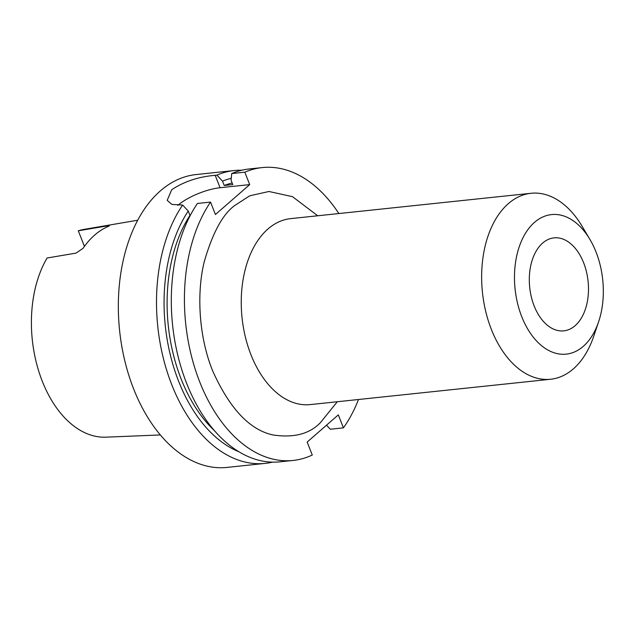 <?xml version="1.0" encoding="UTF-8"?>
<svg xmlns="http://www.w3.org/2000/svg" width="635" height="635" viewBox="0 0 635 635"><rect width="100%" height="100%" fill="white"/><g stroke="black" fill="none" stroke-linecap="round" stroke-linejoin="round"><path stroke-width="0.95" d="M589.907 239.419L582.16 226.377A93.496 58.714 84 0 0 531.027 193.286A93.496 58.714 84 0 0 508.302 203.676A93.496 58.714 84 0 0 491.371 329.422A93.496 58.714 84 0 0 550.64 379.246A93.496 58.714 84 0 0 573.365 368.856A93.496 58.714 84 0 0 593.741 336.217L598.599 321.85A70.16 44.061 84 0 0 596.019 251.976A70.16 44.061 84 0 0 589.907 239.419A70.16 44.061 84 0 0 530.614 226.251A70.16 44.061 84 0 0 521.779 316.746A70.16 44.061 84 0 0 598.599 321.85M231.251 178.34A140.24 88.067 84 0 0 222.528 181.15L216.9 175.133L215.186 175.316C198.541 176.72 184.055 181.523 171.72 189.722L167.195 200.335L171.871 204.422L182.626 205.034A147.241 92.464 84 0 0 167.251 372.031A147.241 92.464 84 0 0 265.176 463.383A147.241 92.464 84 0 0 272.526 462.129M265.176 463.383L226.997 467.416A147.241 92.464 -96 0 1 124.77 360.664A147.241 92.464 -96 0 1 160.322 190.921A147.241 92.464 -96 0 1 196.12 174.554L234.299 170.529A147.241 92.464 84 0 0 216.9 175.133M214.574 430.8A135.461 85.066 -96 0 1 181.197 379.151A135.461 85.066 -96 0 1 189.96 215.392L188.254 211.05A140.24 88.067 84 0 0 168.831 348.353A140.24 88.067 84 0 0 239.038 451.818M583.628 262.779A46.752 29.353 -96 0 1 563.801 330.851A46.752 29.353 -96 0 1 534.162 305.935A46.752 29.353 -96 0 1 553.998 237.871A46.752 29.353 -96 0 1 583.628 262.779M160.353 434.943L105.918 437.166A104.545 65.651 -96 0 1 39.402 373.245A104.545 65.651 -96 0 1 47.101 258L76.033 253.111L83.082 248.309A106.759 67.04 -96 0 1 94.639 235.093A106.759 67.04 -96 0 1 108.037 226.536L109.323 225.766M338.884 213.543A147.241 92.464 84 0 0 262.215 167.584A147.241 92.464 84 0 0 244.816 172.188L249.706 184.61L215.432 214.511L210.534 202.089A147.241 92.464 84 0 0 195.167 369.094A147.241 92.464 84 0 0 293.092 460.446A147.241 92.464 84 0 0 312.269 455.041L307.157 442.063L338.32 414.877L343.432 427.855A147.241 92.464 84 0 0 358.489 399.51M326.509 425.18L330.319 429.244L343.432 427.855M293.092 460.446L279.979 461.828A147.241 92.464 -96 0 1 182.054 370.475A147.241 92.464 -96 0 1 197.429 203.47L210.534 202.089M182.626 205.034L188.254 211.05M249.706 184.61L220.075 187.73A32.393 10.176 -21.5 0 0 177.808 205.375M244.816 172.188L231.704 173.569L231.076 180.245L232.783 184.587L224.234 185.491A135.461 85.066 -96 0 1 232.164 183.007M222.528 181.15L224.234 185.491M231.704 173.569A147.241 92.464 -96 0 1 249.103 168.973L262.215 167.584M241.752 170.228A147.241 92.464 84 0 0 234.299 170.529M108.037 226.536C109.974 225.695 109.704 225.488 107.228 225.901L78.295 230.791A104.545 65.651 -96 0 1 84.01 229.394L137.716 220.21M84.431 246.38L78.295 230.791M531.027 193.286L290.639 218.63A93.496 58.714 84 0 0 267.914 229.021A93.496 58.714 84 0 0 245.332 336.812A93.496 58.714 84 0 0 310.245 404.59L550.64 379.246M337.312 401.741L320.429 422.616C309.578 433.983 293.719 438.094 272.852 434.943C249.603 429.831 229.521 408.44 212.606 370.761C197.842 334.113 196.977 290.147 204.399 261.183C212.749 232.545 222.909 213.955 234.871 205.415L249.73 195.81L268.938 191.492L292.513 196.675L317.706 215.773M215.186 175.316L220.075 187.73M107.228 225.901L107.561 226.743"/></g></svg>
